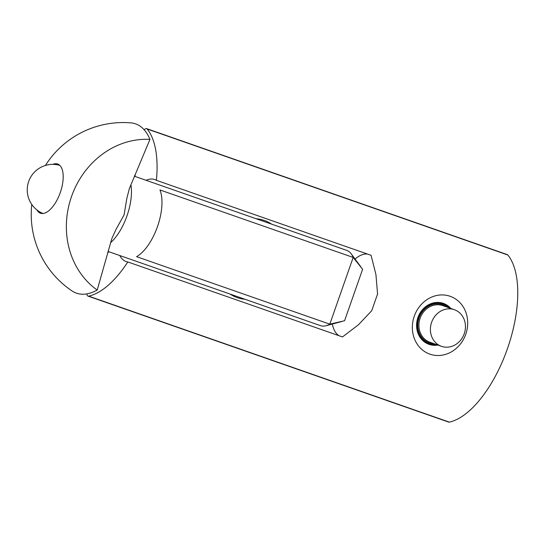 <?xml version="1.0" encoding="UTF-8"?>
<svg xmlns="http://www.w3.org/2000/svg" width="545" height="545" viewBox="0 0 545 545"><rect width="100%" height="100%" fill="white"/><g stroke="black" fill="none" stroke-linecap="round" stroke-linejoin="round"><path stroke-width="0.82" d="M146.094 180.306A43.43 19.784 109.3 0 1 154.691 179.523A43.43 19.784 109.3 0 1 156.388 180.32L371.077 255.305L375.941 274.625L377.569 293.98L371.731 310.704L358.372 324.847L342.492 336.926L127.809 261.941A43.43 19.784 109.3 0 1 126.052 261.518A43.43 19.784 109.3 0 1 119.811 255.544M367.555 254.079A43.43 19.784 -70.7 0 0 355.047 259.011M332.327 324.064A43.43 19.784 -70.7 0 0 339.106 335.747M144.262 129.894A5.109 2.33 109.3 0 1 146.653 128.634A5.109 2.33 109.3 0 1 147.191 129.022A91.962 41.89 109.3 0 1 156.388 180.32M135.228 175.347L134.799 175.197L135.228 175.347L134.867 176.382M108.523 251.606L108.21 252.499L107.767 252.342M127.809 261.941A91.962 41.89 109.3 0 1 88.665 296.139A5.109 2.33 109.3 0 1 88.011 296.112L448.685 422.096A5.109 2.33 -70.7 0 0 449.339 422.123A91.962 41.89 -70.7 0 0 507.409 348.752A91.962 41.89 -70.7 0 0 507.858 255.006A5.109 2.33 -70.7 0 0 507.327 254.617L146.653 128.634M88.011 296.112A5.109 2.33 109.3 0 1 86.934 293.864M450.156 296.289A30.656 27.291 -70.5 0 1 457.269 347.478A30.656 27.291 -70.5 0 1 412.647 331.891A30.656 27.291 -70.5 0 1 450.156 296.289M454.346 309.689A19.416 17.283 -70.5 0 1 454.401 309.71A19.416 17.283 -70.5 0 1 464.217 333.778A19.416 17.283 -70.5 0 1 441.457 346.32A19.416 17.283 -70.5 0 1 431.62 322.286A19.416 17.283 -70.5 0 1 454.346 309.689M264.23 220.446A40.875 36.386 109.5 0 0 256.102 218.729M230.058 294.055A40.875 36.386 109.5 0 0 237.095 297.556A40.875 36.386 109.5 0 0 245.025 299.287M271.662 224.165A40.875 36.386 109.5 0 0 264.352 220.487M129.342 188.618L126.849 198.394L124.083 214.907L115.949 229.527L111.793 238.73L97.201 290.049A82.384 73.337 -70.5 0 1 71.518 196.541A82.384 73.337 -70.5 0 1 149.957 139.404L129.342 188.618M45.412 165.462A91.962 91.962 0 0 1 130.889 122.877A89.666 40.848 109.3 0 1 149.957 139.404M134.383 176.212L346.729 250.387A39.853 18.155 109.3 0 1 351.212 253.834A39.853 18.155 109.3 0 1 353.174 257.438L159.958 189.946A39.853 18.155 -70.7 0 1 157.491 226.57A39.853 18.155 -70.7 0 1 136.591 256.675L329.807 324.166L344.583 320.746L362.609 269.278L353.174 257.438L329.807 324.166A39.853 18.155 109.3 0 1 326.101 325.719A39.853 18.155 109.3 0 1 320.446 325.631L108.033 251.436M52.797 164.379A26.058 11.867 109.3 0 1 57.668 164.031A26.058 11.867 109.3 0 1 60.27 192.583A26.058 11.867 109.3 0 1 40.487 213.224A26.058 11.867 109.3 0 1 36.883 209.92M97.201 290.049A89.666 40.848 109.3 0 1 72.158 291.016A91.962 91.962 0 0 1 31.787 204.47M147.191 129.022L507.858 255.006M449.339 422.123L88.665 296.139M441.457 346.32L429.957 342.253A19.416 17.283 -70.5 0 1 420.12 318.219A19.416 17.283 -70.5 0 1 442.847 305.622A19.416 17.283 -70.5 0 1 442.901 305.643L454.401 309.71M447.329 307.21A20.233 18.012 109.5 0 0 442.765 304.73A20.233 18.012 109.5 0 0 418.301 320.623A20.233 18.012 109.5 0 0 434.385 343.82M436.579 344.597A21.119 18.803 -70.5 0 1 417.293 321.72A21.119 18.803 -70.5 0 1 443.058 303.892A21.119 18.803 -70.5 0 1 449.53 307.986M450.783 308.429A21.698 19.313 109.5 0 0 443.351 303.381A21.698 19.313 109.5 0 0 416.789 322.32A21.698 19.313 109.5 0 0 437.839 345.04M130.909 184.707A39.853 18.155 109.3 0 1 131.386 194.449A39.853 18.155 109.3 0 1 126.971 215.909A39.853 18.155 109.3 0 1 110.594 242.716M377.542 294.382L377.569 293.98M360.804 266.764L351.212 253.834M341.422 321.639L326.101 325.719M59.787 165.353A25.547 25.547 0 0 0 28.667 181.499A25.547 25.547 0 0 0 42.966 213.504"/></g></svg>

